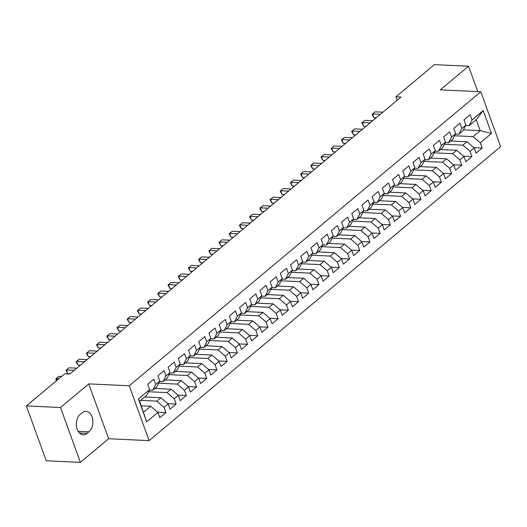 <?xml version="1.0" encoding="UTF-8"?>
<svg xmlns="http://www.w3.org/2000/svg" width="527" height="527" viewBox="0 0 527 527"><rect width="100%" height="100%" fill="white"/><g stroke="black" fill="none" stroke-linecap="round" stroke-linejoin="round"><path stroke-width="0.79" d="M149.108 440.631L500.65 146.605L480.795 91.757L129.247 385.777L149.108 440.631L108.621 438.734L88.767 383.887L60.506 407.523L80.361 462.37L108.621 438.734M80.361 462.37L46.205 460.776L26.35 405.922L60.506 407.523M146.677 421.804L138.41 398.972L149.635 389.591L146.717 395.283L139.576 401.258L146.677 421.804L157.896 412.417L159.8 417.68L165.926 412.562L164.016 407.299L168.1 403.886L170.004 409.15L176.123 404.031L174.22 398.768L178.304 395.355L180.208 400.619L186.327 395.5L184.424 390.237L188.501 386.825L190.405 392.088L196.525 386.963L194.621 381.7L198.705 378.287L200.609 383.551L206.729 378.432L204.825 373.169L208.903 369.756L210.813 375.02L216.933 369.901L215.029 364.638L219.107 361.226L221.011 366.489L227.13 361.37L225.227 356.107L229.311 352.695L231.215 357.958L237.334 352.833L235.431 347.576L239.508 344.157L241.412 349.421L247.538 344.302L245.628 339.039L249.712 335.627L251.616 340.89L257.736 335.771L255.832 330.508L259.91 327.096L261.82 332.359L267.94 327.241L266.036 321.977L270.114 318.565L272.018 323.828L278.137 318.71L276.234 313.446L280.318 310.034L282.222 315.291L288.341 310.172L286.438 304.909L290.515 301.497L292.426 306.76L298.545 301.642L296.635 296.378L300.719 292.966L302.623 298.229L308.743 293.111L306.839 287.847L310.923 284.435L312.827 289.698L318.947 284.58L317.043 279.317L321.121 275.904L323.025 281.168L329.151 276.043L327.241 270.779L331.325 267.367L333.229 272.63L339.348 267.512L337.445 262.248L341.522 258.836L343.433 264.099L349.553 258.981L347.649 253.718L351.726 250.305L353.63 255.569L359.75 250.45L357.846 245.187L361.93 241.774L363.834 247.038L369.954 241.913L368.05 236.656L372.128 233.237L374.032 238.5L380.158 233.382L378.248 228.119L382.332 224.706L384.236 229.97L390.355 224.851L388.452 219.588L392.536 216.175L394.44 221.439L400.56 216.32L398.656 211.057L402.733 207.645L404.637 212.908L410.764 207.79L408.853 202.526L412.937 199.114L414.841 204.371L420.961 199.252L419.057 193.989L423.135 190.576L425.045 195.84L431.165 190.721L429.261 185.458L433.339 182.046L435.243 187.309L441.362 182.19L439.459 176.927L443.543 173.515L445.447 178.778L451.567 173.66L449.663 168.396L453.74 164.984L455.644 170.241L461.771 165.122L459.86 159.859L463.944 156.447L465.848 161.71L471.968 156.591L470.064 151.328L474.142 147.916L476.052 153.179L482.172 148.061L473.859 147.672M463.431 129.873L480.202 130.656L491.487 133.41L483.226 110.584L472.001 119.965L470.097 114.702L463.977 119.827L465.881 125.09L461.804 128.502L459.893 123.239L453.773 128.357L455.677 133.621L451.599 137.033L449.696 131.77L443.576 136.888L445.48 142.152L441.395 145.564L439.492 140.301L433.372 145.419L435.276 150.682L431.198 154.095L429.288 148.831L423.168 153.956L425.072 159.213L420.994 162.632L419.09 157.369L412.97 162.487L414.874 167.751L410.79 171.163L408.886 165.9L402.766 171.018L404.67 176.281L400.592 179.694L398.689 174.43L392.562 179.549L394.473 184.812L390.388 188.225L388.485 182.961L382.365 188.08L384.269 193.343L380.191 196.755L378.281 191.499L372.161 196.617L374.065 201.881L369.987 205.293L368.083 200.029L361.963 205.148L363.867 210.411L359.783 213.824L357.879 208.56L351.759 213.679L353.663 218.942L349.585 222.354L347.675 217.091L341.555 222.21L343.466 227.473L339.381 230.885L337.478 225.622L331.358 230.747L333.262 236.01L329.177 239.423L327.274 234.159L321.154 239.278L323.058 244.541L318.98 247.953L317.076 242.69L310.95 247.809L312.86 253.072L308.776 256.484L306.872 251.221L300.752 256.339L302.656 261.603L298.578 265.015L296.668 259.752L290.548 264.877L292.452 270.134L288.374 273.553L286.471 268.289L280.351 273.408L282.255 278.671L278.17 282.083L276.267 276.82L270.147 281.938L272.051 287.202L267.973 290.614L266.069 285.351L259.943 290.469L261.853 295.733L257.769 299.145L255.865 293.882L249.745 299L251.649 304.263L247.565 307.676L245.661 302.419L239.541 307.537L241.445 312.801L237.367 316.213L235.464 310.95L229.337 316.068L231.248 321.332L227.163 324.744L225.26 319.481L219.14 324.599L221.044 329.862L216.966 333.275L215.056 328.011L208.936 333.13L210.84 338.393L206.762 341.806L204.858 336.549L198.738 341.667L200.642 346.931L196.558 350.343L194.654 345.08L188.534 350.198L190.438 355.462L186.36 358.874L184.457 353.61L178.33 358.729L180.241 363.992L176.156 367.405L174.253 362.141L168.133 367.26L170.037 372.523L165.959 375.935L164.049 370.672L157.929 375.797L159.833 381.054L155.755 384.473L153.851 379.209L147.731 384.328L149.635 389.591M491.487 133.41L480.268 142.797L482.172 148.061M26.35 405.922L64.808 373.755L69.867 373.992L401.014 97.034L395.955 96.797L397.193 100.229M450.756 140.992L466.935 141.75L462.858 145.162L444.38 144.299M474.142 147.916L466.935 141.75M470.064 151.328L462.858 145.162M483.226 110.584L476.23 119.688L469.089 125.663L465.67 125.498M472.001 119.965L469.089 125.663M440.552 149.523L456.738 150.281L452.653 153.693L434.176 152.83M463.944 156.447L456.738 150.281M459.86 159.859L452.653 153.693M465.881 125.09L462.969 130.782L458.885 134.194L455.466 134.036M461.804 128.502L458.885 134.194M430.355 158.06L446.534 158.811L442.456 162.23L423.978 161.361M453.74 164.984L446.534 158.811M449.663 168.396L442.456 162.23M455.677 133.621L452.765 139.312L448.688 142.725L445.269 142.567M451.599 137.033L448.688 142.725M420.151 166.591L436.336 167.349L432.252 170.761L413.774 169.898M443.543 173.515L436.336 167.349M439.459 176.927L432.252 170.761M445.48 142.152L442.561 147.843L438.484 151.256L435.065 151.097M441.395 145.564L438.484 151.256M409.947 175.122L426.132 175.88L422.055 179.292L403.57 178.429M433.339 182.046L426.132 175.88M429.261 185.458L422.055 179.292M435.276 150.682L432.364 156.374L428.28 159.793L424.861 159.628M431.198 154.095L428.28 159.793M399.749 183.653L415.928 184.41L411.851 187.823L393.373 186.96M423.135 190.576L415.928 184.41M419.057 193.989L411.851 187.823M425.072 159.213L422.16 164.911L418.082 168.324L414.663 168.159M420.994 162.632L418.082 168.324M389.545 192.184L405.731 192.941L401.646 196.36L383.169 195.491M412.937 199.114L405.731 192.941M408.853 202.526L401.646 196.36M414.874 167.751L411.962 173.442L407.878 176.855L404.459 176.697M410.79 171.163L407.878 176.855M379.348 200.721L395.527 201.479L391.449 204.891L372.971 204.021M402.733 207.645L395.527 201.479M398.656 211.057L391.449 204.891M404.67 176.281L401.758 181.973L397.674 185.385L394.255 185.227M400.592 179.694L397.674 185.385M369.144 209.252L385.323 210.01L381.245 213.422L362.767 212.559M392.536 216.175L385.323 210.01M388.452 219.588L381.245 213.422M394.473 184.812L391.554 190.504L387.477 193.916L384.058 193.758M390.388 188.225L387.477 193.916M358.94 217.783L375.125 218.54L371.041 221.953L352.563 221.09M382.332 224.706L375.125 218.54M378.248 228.119L371.041 221.953M384.269 193.343L381.357 199.041L377.273 202.454L373.854 202.289M380.191 196.755L377.273 202.454M348.742 226.314L364.921 227.071L360.843 230.483L342.366 229.62M372.128 233.237L364.921 227.071M368.05 236.656L360.843 230.483M374.065 201.881L371.153 207.572L367.075 210.984L363.656 210.826M369.987 205.293L367.075 210.984M338.538 234.851L354.724 235.609L350.639 239.021L332.162 238.151M361.93 241.774L354.724 235.609M357.846 245.187L350.639 239.021M363.867 210.411L360.949 216.103L356.871 219.515L353.452 219.357M359.783 213.824L356.871 219.515M328.341 243.382L344.52 244.139L340.442 247.552L321.957 246.689M351.726 250.305L344.52 244.139M347.649 253.718L340.442 247.552M353.663 218.942L350.751 224.634L346.667 228.046L343.248 227.888M349.585 222.354L346.667 228.046M318.137 251.913L334.316 252.67L330.238 256.082L311.76 255.22M341.522 258.836L334.316 252.67M337.445 262.248L330.238 256.082M343.466 227.473L340.547 233.171L336.47 236.583L333.051 236.419M339.381 230.885L336.47 236.583M307.933 260.443L324.118 261.201L320.034 264.613L301.556 263.75M331.325 267.367L324.118 261.201M327.241 270.779L320.034 264.613M333.262 236.01L330.35 241.702L326.266 245.114L322.847 244.956M329.177 239.423L326.266 245.114M297.735 268.981L313.914 269.738L309.836 273.151L291.359 272.281M321.121 275.904L313.914 269.738M317.043 279.317L309.836 273.151M323.058 244.541L320.146 250.233L316.062 253.645L312.649 253.487M318.98 247.953L316.062 253.645M287.531 277.512L303.717 278.269L299.632 281.681L281.154 280.819M310.923 284.435L303.717 278.269M306.839 287.847L299.632 281.681M312.86 253.072L309.942 258.764L305.864 262.176L302.445 262.018M308.776 256.484L305.864 262.176M277.327 286.042L293.513 286.8L289.428 290.212L270.95 289.349M300.719 292.966L293.513 286.8M296.635 296.378L289.428 290.212M302.656 261.603L299.744 267.294L295.66 270.713L292.241 270.549M298.578 265.015L295.66 270.713M267.13 294.573L283.309 295.331L279.231 298.743L260.753 297.88M290.515 301.497L283.309 295.331M286.438 304.909L279.231 298.743M292.452 270.134L289.54 275.832L285.463 279.244L282.044 279.079M288.374 273.553L285.463 279.244M256.926 303.104L273.111 303.862L269.027 307.281L250.549 306.411M280.318 310.034L273.111 303.862M276.234 313.446L269.027 307.281M282.255 278.671L279.336 284.363L275.259 287.775L271.84 287.617M278.17 282.083L275.259 287.775M246.728 311.641L262.907 312.399L258.829 315.811L240.352 314.948M270.114 318.565L262.907 312.399M266.036 321.977L258.829 315.811M272.051 287.202L269.139 292.893L265.055 296.306L261.636 296.148M267.973 290.614L265.055 296.306M236.524 320.172L252.703 320.93L248.625 324.342L230.147 323.479M259.91 327.096L252.703 320.93M255.832 330.508L248.625 324.342M261.853 295.733L258.935 301.424L254.857 304.837L251.438 304.678M257.769 299.145L254.857 304.837M226.32 328.703L242.506 329.461L238.421 332.873L219.943 332.01M249.712 335.627L242.506 329.461M245.628 339.039L238.421 332.873M251.649 304.263L248.737 309.962L244.653 313.374L241.234 313.209M247.565 307.676L244.653 313.374M216.123 337.234L232.302 337.991L228.224 341.404L209.746 340.541M239.508 344.157L232.302 337.991M235.431 347.576L228.224 341.404M241.445 312.801L238.533 318.492L234.456 321.905L231.037 321.747M237.367 316.213L234.456 321.905M205.919 345.771L222.104 346.529L218.02 349.941L199.542 349.072M229.311 352.695L222.104 346.529M225.227 356.107L218.02 349.941M231.248 321.332L228.329 327.023L224.252 330.436L220.833 330.277M227.163 324.744L224.252 330.436M195.715 354.302L211.9 355.06L207.816 358.472L189.338 357.609M219.107 361.226L211.9 355.06M215.029 364.638L207.816 358.472M221.044 329.862L218.132 335.554L214.048 338.966L210.629 338.808M216.966 333.275L214.048 338.966M185.517 362.833L201.696 363.59L197.618 367.003L179.14 366.14M208.903 369.756L201.696 363.59M204.825 373.169L197.618 367.003M210.84 338.393L207.928 344.091L203.85 347.504L200.431 347.339M206.762 341.806L203.85 347.504M175.313 371.364L191.499 372.121L187.414 375.534L168.936 374.671M198.705 378.287L191.499 372.121M194.621 381.7L187.414 375.534M200.642 346.931L197.724 352.622L193.646 356.035L190.227 355.877M196.558 350.343L193.646 356.035M165.116 379.901L181.295 380.659L177.217 384.071L158.739 383.201M188.501 386.825L181.295 380.659M184.424 390.237L177.217 384.071M190.438 355.462L187.526 361.153L183.442 364.565L180.023 364.407M186.36 358.874L183.442 364.565M154.912 388.432L171.091 389.189L167.013 392.602L148.535 391.739M178.304 395.355L171.091 389.189M174.22 398.768L167.013 392.602M180.241 363.992L177.322 369.684L173.245 373.096L169.826 372.938M176.156 367.405L173.245 373.096M144.708 396.963L160.893 397.72L156.809 401.133L140.63 400.375M168.1 403.886L160.893 397.72M164.016 407.299L156.809 401.133M170.037 372.523L167.125 378.215L163.041 381.634L159.622 381.469M165.959 375.935L163.041 381.634M141.229 405.81L150.689 406.251L143.548 412.226M157.896 412.417L150.689 406.251M159.833 381.054L156.921 386.752L152.843 390.164L149.424 390.006M155.755 384.473L152.843 390.164M477.758 91.612L468.569 66.224L434.413 64.63L395.955 96.797M88.767 383.887L129.247 385.777M468.569 66.224L440.308 89.86L480.795 91.757M454.584 135.768L473.062 136.631L480.202 130.656L476.23 119.688M138.41 398.972L139.576 401.258M480.268 142.797L473.062 136.631M80.262 414.367A10.955 7.365 92.7 0 0 76.481 426.514A10.955 7.365 92.7 0 0 83.187 434.795A10.955 7.365 92.7 0 0 87.133 433.339L88.971 431.804A10.955 7.365 92.7 0 0 92.752 419.657A10.955 7.365 92.7 0 0 86.046 411.376A10.955 7.365 92.7 0 0 82.1 412.832L80.262 414.367M165.926 412.562L157.613 412.173M176.123 404.031L167.81 403.642M186.327 395.5L178.014 395.112M196.525 386.963L188.218 386.574M206.729 378.432L198.415 378.043M216.933 369.901L208.62 369.513M227.13 361.37L218.817 360.982M237.334 352.833L229.021 352.444M247.538 344.302L239.225 343.914M257.736 335.771L249.423 335.383M267.94 327.241L259.627 326.852M278.137 318.71L269.831 318.315M288.341 310.172L280.028 309.784M298.545 301.642L290.232 301.253M308.743 293.111L300.43 292.722M318.947 284.58L310.634 284.191M329.151 276.043L320.838 275.654M339.348 267.512L331.035 267.123M349.553 258.981L341.239 258.592M359.75 250.45L351.437 250.061M369.954 241.913L361.641 241.524M380.158 233.382L371.845 232.993M390.355 224.851L382.042 224.462M400.56 216.32L392.246 215.932M410.764 207.79L402.45 207.394M420.961 199.252L412.648 198.863M431.165 190.721L422.852 190.333M441.362 182.19L433.049 181.802M451.567 173.66L443.253 173.271M461.771 165.122L453.457 164.734M471.968 156.591L463.655 156.203M59.017 378.597L56.251 378.472L58.8 376.337L61.567 376.469M56.541 380.672L55.77 378.867L56.251 378.472L56.929 380.349M55.77 378.867L58.8 376.337M74.281 370.303L66.455 369.934L69.004 367.806L76.83 368.169M70.157 373.755L67.792 373.643L66.455 369.934L65.974 370.329L69.004 367.806M67.792 373.643L65.974 370.329M84.485 361.772L76.652 361.403L79.202 359.269L87.034 359.638M80.354 365.224L77.996 365.112L76.652 361.403L76.178 361.799L79.202 359.269M77.996 365.112L76.178 361.799M94.682 353.242L86.856 352.873L89.406 350.738L97.231 351.107M90.558 356.687L88.193 356.581L86.856 352.873L86.375 353.268L89.406 350.738M88.193 356.581L86.375 353.268M104.886 344.704L97.054 344.342L99.61 342.207L107.436 342.576M100.762 348.156L98.397 348.044L97.054 344.342L96.579 344.737L99.61 342.207M98.397 348.044L96.579 344.737M115.084 336.173L107.258 335.811L109.807 333.677L117.64 334.039M110.96 339.625L108.602 339.513L107.258 335.811L106.783 336.206L109.807 333.677M108.602 339.513L106.783 336.206M125.288 327.642L117.462 327.274L120.011 325.146L127.837 325.508M121.164 331.094L118.799 330.982L117.462 327.274L116.981 327.669L120.011 325.146M118.799 330.982L116.981 327.669M135.492 319.112L127.659 318.743L130.209 316.608L138.041 316.977M131.361 322.557L129.003 322.452L127.659 318.743L127.185 319.138L130.209 316.608M129.003 322.452L127.185 319.138M145.689 310.574L137.863 310.212L140.413 308.078L148.239 308.447M141.565 314.026L139.207 313.914L137.863 310.212L137.382 310.607L140.413 308.078M139.207 313.914L137.382 310.607M155.893 302.043L148.061 301.681L150.617 299.547L158.443 299.909M151.769 305.495L149.404 305.383L148.061 301.681L147.586 302.076L150.617 299.547M149.404 305.383L147.586 302.076M166.097 293.513L158.265 293.144L160.814 291.016L168.647 291.378M161.967 296.964L159.609 296.853L158.265 293.144L157.79 293.539L160.814 291.016M159.609 296.853L157.79 293.539M176.295 284.982L168.469 284.613L171.018 282.479L178.844 282.847M172.171 288.434L169.806 288.322L168.469 284.613L167.988 285.008L171.018 282.479M169.806 288.322L167.988 285.008M186.499 276.451L178.666 276.082L181.222 273.948L189.048 274.317M182.375 279.896L180.01 279.791L178.666 276.082L178.192 276.477L181.222 273.948M180.01 279.791L178.192 276.477M196.696 267.914L188.87 267.551L191.42 265.417L199.252 265.786M192.572 271.365L190.214 271.253L188.87 267.551L188.396 267.947L191.42 265.417M190.214 271.253L188.396 267.947M206.9 259.383L199.074 259.014L201.624 256.886L209.45 257.248M202.776 262.835L200.412 262.723L199.074 259.014L198.593 259.409L201.624 256.886M200.412 262.723L198.593 259.409M217.104 250.852L209.272 250.483L211.821 248.349L219.654 248.718M212.974 254.304L210.616 254.192L209.272 250.483L208.797 250.878L211.821 248.349M210.616 254.192L208.797 250.878M227.302 242.321L219.476 241.952L222.025 239.818L229.851 240.187M223.178 245.766L220.813 245.661L219.476 241.952L218.995 242.348L222.025 239.818M220.813 245.661L218.995 242.348M237.506 233.784L229.673 233.421L232.229 231.287L240.055 231.656M233.382 237.236L231.017 237.124L229.673 233.421L229.199 233.817L232.229 231.287M231.017 237.124L229.199 233.817M247.703 225.253L239.877 224.891L242.427 222.756L250.259 223.119M243.579 228.705L241.221 228.593L239.877 224.891L239.403 225.286L242.427 222.756M241.221 228.593L239.403 225.286M257.907 216.722L250.081 216.353L252.631 214.225L260.457 214.588M253.783 220.174L251.419 220.062L250.081 216.353L249.6 216.749L252.631 214.225M251.419 220.062L249.6 216.749M268.111 208.191L260.279 207.822L262.828 205.688L270.661 206.057M263.981 211.637L261.623 211.531L260.279 207.822L259.804 208.218L262.828 205.688M261.623 211.531L259.804 208.218M278.309 199.654L270.483 199.292L273.032 197.157L280.858 197.526M274.185 203.106L271.827 202.994L270.483 199.292L270.008 199.687L273.032 197.157M271.827 202.994L270.008 199.687M288.513 191.123L280.687 190.761L283.236 188.626L291.062 188.989M284.389 194.575L282.024 194.463L280.687 190.761L280.206 191.156L283.236 188.626M282.024 194.463L280.206 191.156M298.717 182.592L290.884 182.223L293.434 180.096L301.266 180.458M294.586 186.044L292.228 185.932L290.884 182.223L290.41 182.619L293.434 180.096M292.228 185.932L290.41 182.619M308.914 174.062L301.088 173.693L303.638 171.558L311.464 171.927M304.79 177.513L302.426 177.401L301.088 173.693L300.607 174.088L303.638 171.558M302.426 177.401L300.607 174.088M319.118 165.531L311.286 165.162L313.842 163.027L321.668 163.396M314.994 168.976L312.63 168.871L311.286 165.162L310.811 165.557L313.842 163.027M312.63 168.871L310.811 165.557M329.316 156.993L321.49 156.631L324.039 154.497L331.872 154.859M325.192 160.445L322.834 160.333L321.49 156.631L321.015 157.026L324.039 154.497M322.834 160.333L321.015 157.026M339.52 148.462L331.694 148.094L334.243 145.966L342.069 146.328M335.396 151.914L333.031 151.802L331.694 148.094L331.213 148.489L334.243 145.966M333.031 151.802L331.213 148.489M349.724 139.932L341.891 139.563L344.441 137.428L352.273 137.797M345.593 143.384L343.235 143.272L341.891 139.563L341.417 139.958L344.441 137.428M343.235 143.272L341.417 139.958M359.921 131.401L352.095 131.032L354.645 128.898L362.471 129.267M355.797 134.846L353.439 134.741L352.095 131.032L351.614 131.427L354.645 128.898M353.439 134.741L351.614 131.427M370.125 122.863L362.299 122.501L364.849 120.367L372.675 120.736M366.001 126.315L363.637 126.203L362.299 122.501L361.818 122.896L364.849 120.367M363.637 126.203L361.818 122.896M380.329 114.333L372.497 113.97L375.046 111.836L382.879 112.198M376.199 117.784L373.841 117.673L372.497 113.97L372.022 114.359L375.046 111.836M373.841 117.673L372.022 114.359M79.393 432.977L87.133 433.339M78.101 431.297L88.971 431.804"/></g></svg>
